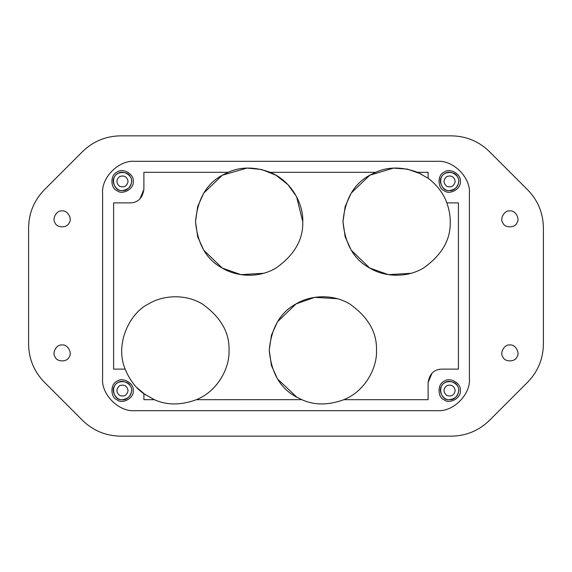 <?xml version="1.0" encoding="UTF-8"?>
<svg xmlns="http://www.w3.org/2000/svg" width="572" height="572" viewBox="0 0 572 572"><rect width="100%" height="100%" fill="white"/><g stroke="black" fill="none" stroke-linecap="round" stroke-linejoin="round"><path stroke-width="0.86" d="M455.19 181.431C454.168 186.165 451.351 187.795 446.739 186.308C443.15 183.054 443.15 179.808 446.739 176.555C451.351 175.068 454.168 176.698 455.19 181.431M449.556 190.547C455.641 191.641 461.44 181.596 457.45 176.877C455.355 171.057 443.758 171.057 441.663 176.877C437.673 181.596 443.472 191.641 449.556 190.547C441.069 192.042 436.972 177.127 444.995 173.538C449.721 169.548 459.766 175.347 458.672 181.431C458.451 186.565 455.412 189.604 449.556 190.547M460.281 181.431C461.568 188.588 449.749 195.417 444.194 190.719C437.351 188.252 437.351 174.61 444.194 172.143C449.749 167.446 461.568 174.274 460.281 181.431M128.071 181.431C127.055 186.165 124.238 187.795 119.627 186.308C116.037 183.054 116.037 179.808 119.627 176.555C124.238 175.068 127.055 176.698 128.071 181.431M122.444 190.547C128.528 191.641 134.327 181.596 130.337 176.877C128.242 171.057 116.645 171.057 114.55 176.877C110.56 181.596 116.359 191.641 122.444 190.547C113.957 192.042 109.86 177.127 117.882 173.538C122.608 169.548 132.654 175.347 131.56 181.431C131.338 186.565 128.3 189.604 122.444 190.547M133.169 181.431C134.456 188.588 122.637 195.417 117.081 190.719C110.239 188.252 110.239 174.61 117.081 172.143C122.637 167.446 134.456 174.274 133.169 181.431M128.071 390.569C127.055 395.302 124.238 396.932 119.627 395.445C116.037 392.192 116.037 388.946 119.627 385.692C124.238 384.205 127.055 385.835 128.071 390.569M122.444 399.685C128.528 400.779 134.327 390.733 130.337 386.014C128.242 380.194 116.645 380.194 114.55 386.007C110.56 390.733 116.359 400.779 122.444 399.685C113.957 401.179 109.86 386.264 117.882 382.675C122.608 378.685 132.654 384.484 131.56 390.569C131.338 395.702 128.3 398.741 122.444 399.685M133.169 390.569C134.456 397.726 122.637 404.554 117.081 399.857C110.239 397.39 110.239 383.748 117.081 381.281C122.637 376.583 134.456 383.412 133.169 390.569M455.19 390.569C454.168 395.302 451.351 396.932 446.739 395.445C443.15 392.192 443.15 388.946 446.739 385.692C451.351 384.205 454.168 385.835 455.19 390.569M449.556 399.685C455.641 400.779 461.44 390.733 457.45 386.014C455.355 380.194 443.758 380.194 441.663 386.007C437.673 390.733 443.472 400.779 449.556 399.685C441.069 401.179 436.972 386.264 444.995 382.675C449.721 378.685 459.766 384.484 458.672 390.569C458.451 395.702 455.412 398.741 449.556 399.685M460.281 390.569C461.568 397.726 449.749 404.554 444.194 399.857C437.351 397.39 437.351 383.748 444.194 381.281C449.749 376.583 461.568 383.412 460.281 390.569M270.148 172.315C292.035 181.131 303.582 204.862 302.76 221.65C303.346 239.546 294.408 255.026 275.947 268.089C257.693 278.95 235.228 276.14 222.322 268.089C206.528 259.652 197.59 244.172 195.51 221.65C197.59 199.127 206.528 183.648 222.322 175.211L228.114 172.315C240.555 166.638 254.569 166.638 270.148 172.315L375.582 172.315C388.023 166.638 402.037 166.638 417.617 172.315L428.106 178.257C437.137 185.121 443.379 193.329 446.832 202.881L458.408 202.881L458.408 369.119L441.512 369.119C433.969 369.448 429.5 373.916 428.106 382.525L432.125 372.958M417.617 172.315L428.106 172.315L428.106 178.257M62.119 344.988C67.482 344.022 72.601 352.888 69.083 357.057C67.231 362.183 57 362.183 55.148 357.05C51.63 352.888 56.75 344.022 62.119 344.988M62.119 210.925C67.482 209.96 72.601 218.826 69.083 222.994C67.231 228.121 57 228.121 55.148 222.994C51.63 218.826 56.75 209.96 62.119 210.925M509.881 344.988C515.25 344.022 520.37 352.888 516.852 357.057C515 362.183 504.769 362.183 502.917 357.057C499.399 352.888 504.518 344.022 509.881 344.988M509.881 210.925C515.25 209.96 520.37 218.826 516.852 222.994C515 228.121 504.769 228.121 502.917 222.994C499.399 218.826 504.518 209.96 509.881 210.925M428.106 382.525L428.106 399.685L343.886 399.685C328.307 405.362 314.293 405.362 301.852 399.685L296.053 396.789C280.266 388.352 271.328 372.873 269.24 350.35C271.328 327.827 280.266 312.348 296.053 303.911C308.959 295.86 331.431 293.05 349.678 303.911C368.139 316.974 377.077 332.454 376.49 350.35C377.313 367.138 365.765 390.869 343.886 399.685M337.337 298.713L314.714 297.347L296.053 303.911L277.492 321.771L271.428 335.185L269.24 350.35L271.428 365.515L277.492 378.929L296.982 397.311M301.78 399.656L196.418 399.685C180.838 405.362 166.824 405.362 154.383 399.685L143.894 393.743C135.871 388.195 129.63 379.987 125.168 369.119L113.599 369.119L113.599 202.881L130.487 202.881C138.031 202.552 142.5 198.084 143.894 189.475L143.894 172.315L228.114 172.315M154.383 399.685L143.894 399.685L143.894 393.743M302.76 221.65L296.568 196.646L287.981 184.685L275.947 175.211L261.719 169.519L247.068 168.068L222.322 175.211L203.761 193.071L197.697 206.485L195.51 221.65L197.697 236.815L203.761 250.229L222.322 268.089L240.984 274.653L263.599 273.287M143.894 189.475L139.875 199.042M125.168 369.119C114.407 343.407 130.294 312.462 148.584 303.911C161.49 295.86 183.962 293.05 202.209 303.911C220.67 316.974 229.608 332.454 229.022 350.35C229.844 367.138 218.297 390.869 196.418 399.685M136.572 387.337L145.567 394.909M421.257 174.031L407.428 169.126L393.407 168.118L369.791 175.211L351.229 193.071L345.166 206.485L342.978 221.65L345.166 236.815L351.229 250.229L369.791 268.089L388.452 274.653L411.068 273.287M120.528 135.85L451.472 135.85C466.187 136.086 478.828 141.32 489.396 151.559L527.691 189.854C537.93 200.422 543.164 213.063 543.4 227.778L543.4 344.222C543.164 358.937 537.93 371.578 527.691 382.146L489.396 420.441C478.828 430.68 466.187 435.914 451.472 436.15L120.528 436.15C105.813 435.914 93.172 430.68 82.604 420.441L44.309 382.146C34.07 371.578 28.836 358.937 28.6 344.222L28.6 227.778C28.836 213.063 34.07 200.422 44.309 189.854L82.604 151.559C93.172 141.32 105.813 136.086 120.528 135.85M437.222 161.325L134.778 161.325C118.862 159.881 101.165 177.577 102.602 193.493L102.602 378.507C101.165 394.423 118.862 412.119 134.778 410.682L437.222 410.682C453.138 412.119 470.835 394.423 469.397 378.507L469.397 193.493C470.835 177.577 453.138 159.881 437.222 161.325C453.138 159.881 470.835 177.577 469.397 193.493M134.778 161.325C118.862 159.881 101.165 177.577 102.602 193.493M102.602 378.507C101.165 394.423 118.862 412.119 134.778 410.682M437.222 410.682C453.138 412.119 470.835 394.423 469.397 378.507M446.832 202.881C449.177 209.459 450.307 215.715 450.228 221.65C450.815 239.546 441.877 255.026 423.416 268.089C405.162 278.95 382.697 276.14 369.791 268.089C353.997 259.652 345.059 244.172 342.978 221.65C345.059 199.127 353.997 183.648 369.791 175.211L375.582 172.315"/></g></svg>
